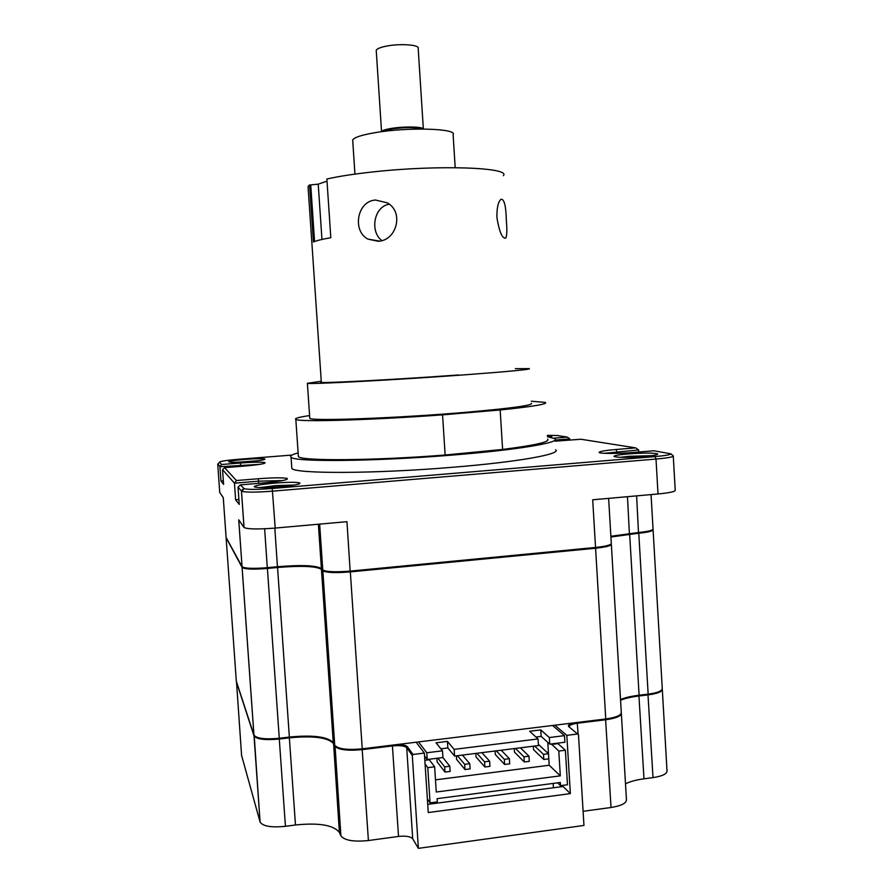 <?xml version="1.0" encoding="UTF-8"?>
<svg xmlns="http://www.w3.org/2000/svg" width="893" height="893" viewBox="0 0 893 893"><rect width="100%" height="100%" fill="white"/><g stroke="black" fill="none" stroke-linecap="round" stroke-linejoin="round"><path stroke-width="1.34" d="M309.737 417.623L309.782 418.348C311.4 421.317 398.334 418.136 466.894 412.209C511.957 408.224 533.467 405.255 531.424 403.279M321.268 381.233L307.393 383.298C308.889 384.503 395.833 379.916 464.527 374.837C509.68 371.466 531.268 369.401 529.303 368.63L515.306 368.675M445.138 455.017L502.614 449.447L500.158 409.976L442.56 414.854L445.138 455.017C372.493 460.743 300.986 461.112 298.385 456.569L295.829 419.397C298.307 422.177 369.802 420.201 442.56 414.854M502.614 449.447C535.298 445.272 550.3 441.823 547.621 439.11M500.158 409.976C532.931 406.572 548.001 404.06 545.389 402.43L531.302 401.214M321.324 382.07C312.226 383.89 392.641 379.826 458.355 374.971M309.592 415.569C298.831 417.165 294.244 418.449 295.829 419.397M298.295 455.263L298.385 456.569M381.88 240.585C369.858 231.979 373.564 206.64 389.259 204.207M496.899 217.468C496.798 207.823 498.16 201.773 500.973 199.318C504.177 198.748 505.963 205.725 506.331 220.225C507.157 229.747 506.967 235.685 505.762 238.029C502.223 238.755 499.276 231.89 496.899 217.468M314.559 241.534L310.731 184.929L309.581 184.929L313.454 242.014C316.234 240.675 322.016 239.235 330.812 237.694L326.871 179.013C338.815 176.301 354.409 173.912 373.654 171.847C438.854 164.669 511.164 167.46 503.384 175.653M375.506 200.032L387.272 202.823C404.25 212.009 396.682 240.652 378.219 241.277L367.961 239.123C352.11 231.153 356.932 201.07 375.506 200.032M310.731 184.929L318.221 184.148L321.96 239.436M327.017 181.167L318.221 184.148M308.174 188.244L308.052 186.47L309.581 184.929M423.382 129.016C423.059 126.627 403.748 126.27 391.101 128.469C385.329 129.452 382.148 130.512 381.545 131.639L381.523 131.706M376.277 51.057L376.232 50.388C376.813 48.847 379.983 47.474 385.743 46.257C399.338 43.322 419.944 44.728 418.181 48.367L423.349 129.016M352.757 141.15L352.69 140.011C354.052 137.433 361.531 134.988 375.149 132.655C408.045 126.94 457.796 128.48 453.119 134.698L455.196 167.65M419.688 129.027C415.022 127.208 406.125 127.141 393.009 128.826C388.645 129.563 386.033 130.378 385.184 131.249M652.962 529.404L653.073 529.538C653.341 530.967 648.575 532.206 638.785 533.233L610.924 537.006M653.096 529.984L662.238 688.213C662.573 690.825 657.884 692.801 648.151 694.151L639.098 695.234C631.34 696.172 625.145 697.6 620.523 699.509M611.325 543.971C611.649 545.645 606.403 547.063 595.586 548.235L350.335 571.9C335.411 573.094 326.246 572.714 322.831 570.761L321.447 569.288C315.91 566.162 301.287 565.559 277.556 567.49L267.409 568.45C253.188 569.589 244.76 569.254 242.115 567.457L226.242 537.91M611.359 544.518L621.26 712.089C621.662 715.137 616.494 717.425 605.755 718.965L362.234 748.825C347.41 750.198 338.246 749.037 334.73 745.331L333.268 742.596C327.575 736.669 312.93 734.816 289.354 737.06L279.275 738.265C265.143 739.571 256.704 738.522 253.958 735.129L236.321 681.214M291.721 466.849L291.832 468.401C294.411 473.937 374.848 473.859 453.331 467.218C518.744 461.904 561.864 453.99 555.625 449.759M298.128 452.896C292.022 454.515 289.667 455.932 291.062 457.183C293.596 462.139 374.022 461.536 452.55 455.062C517.996 449.849 561.172 442.459 554.955 438.697L547.476 436.744M274.91 483.091C262.229 484.229 255.32 485.412 254.159 486.663C255.856 487.868 264.317 487.924 279.542 486.83C294.132 485.457 300.874 484.151 299.758 482.923C296.23 482.053 287.948 482.108 274.91 483.091M294.389 485.044L275.312 485.647L260.131 487.6M257.776 460.732L236.232 462.328M245.508 459.337C235.261 460.208 229.657 461.034 228.708 461.837C230.003 462.563 236.567 462.507 248.399 461.67C259.863 460.665 265.366 459.783 264.92 459.002C262.464 458.455 256.001 458.567 245.508 459.337M651.633 455.687L629.174 456.29L620.188 457.328M628.259 453.912C619.273 454.693 614.496 455.508 613.915 456.356C616.605 457.64 626.484 457.707 643.585 456.546C654.022 455.609 658.643 454.693 657.471 453.8C652.85 452.818 643.105 452.851 628.259 453.912M555.033 440.07L569.79 438.898L569.868 440.126M226.096 537.407L242.059 566.687C244.704 568.484 253.132 568.808 267.353 567.68L277.511 566.72C301.231 564.789 315.865 565.381 321.391 568.495L322.775 569.957C326.191 571.911 335.355 572.279 350.279 571.096L595.542 547.454L592.695 499.79L658.018 493.963C669.862 492.813 675.588 491.541 675.22 490.157L673.277 456.189M610.879 536.269L638.741 532.496C648.541 531.469 653.296 530.241 653.029 528.812L651.053 494.588M610.912 536.827L629.409 534.014L627.478 496.687M219.734 492.423L223.272 497.702L226.119 537.686M242.606 567.122L242.851 567.323C245.274 569.109 253.433 569.444 267.342 568.339L264.641 528.779M274.821 528.109L277.477 567.379C300.015 565.503 314.716 565.95 321.603 568.718M323.299 570.337L323.623 570.683C326.927 572.569 335.79 572.938 350.201 571.788L595.33 548.135C604.795 547.141 609.897 545.88 610.633 544.384M595.33 548.135L595.542 547.454C606.358 546.282 611.605 544.864 611.281 543.201L608.635 498.372M652.403 529.839C651.879 531.145 647.258 532.25 638.517 533.143L636.609 495.872M550.769 437.257L551.818 436.599L547.442 436.231M259.807 464.349L219.935 466.738L218.093 463.813M220.939 480.992L223.585 484.374L222.547 469.696L224.556 467.664L243.923 466.124C258.646 464.818 265.679 463.657 265.031 462.63C261.861 461.915 253.657 462.049 240.396 463.009L221.631 464.505L219.935 466.738L220.939 480.992L223.328 480.791M238.9 499.522L235.629 499.801L234.457 483.169L222.547 469.696M672.887 455.62L673.355 456.022C672.764 457.071 666.982 458.076 656.009 459.058L272.644 491.15C256.358 492.378 246.088 492.434 241.847 491.329L238.029 487.221L239.246 504.433L235.629 499.801M282.813 480.546L258.613 481.182L234.457 483.169L236.422 480.534L224.556 467.664M238.744 519.882L242.059 566.687L238.721 519.838L244.046 527.473C247.339 529.214 257.72 529.415 275.211 528.076L346.953 521.679L350.201 571.788M555.1 441.187L580.93 439.244L635.727 447.884L638.64 449.983L604.394 453.309M635.727 447.884L616.203 449.48C605.532 450.407 599.85 451.356 599.158 452.327C598.422 453.733 617.643 453.823 633.851 452.438L654.022 450.775L670.889 453.845C670.33 454.783 665.039 455.698 655.015 456.58L272.231 488.471C257.374 489.598 247.986 489.665 244.09 488.672L240.418 484.866L263.078 483.001C280.391 481.394 288.45 479.887 287.256 478.492C283.237 477.521 273.571 477.599 258.256 478.748L236.422 480.534M238.029 487.221L240.418 484.866M221.631 464.505L219.511 462.194C220.024 461.29 226.32 460.319 238.386 459.292L291.944 455.073M547.387 435.326L557.388 435.527L567.345 437.101L554.006 438.15M569.79 438.898L567.345 437.101M638.64 449.983L638.763 452.037M554.832 725.216L566.821 735.352L570.37 793.62L563.048 786.499L427.725 804.37M553.437 787.771L553.169 783.418M570.37 793.62L428.26 812.552L424.365 753.067L416.149 742.217M662.293 688.983C662.55 691.573 657.851 693.537 648.195 694.877L639.142 695.96C631.384 696.908 625.189 698.337 620.568 700.246M662.327 689.753L666.993 770.536C667.361 773.751 662.706 776.106 653.006 777.624L643.987 778.819C636.251 779.868 630.09 781.52 625.502 783.797M621.349 712.971C621.55 715.974 616.371 718.229 605.8 719.747L577.447 723.218C571.821 724.022 569.109 725.261 569.288 726.924L569.567 727.36M621.372 713.842L626.417 799.28C626.853 803.019 621.729 805.754 611.035 807.495L583.107 811.302M241.612 755.534L260.109 822.085C262.899 826.293 271.349 827.711 285.436 826.315L295.471 824.987C318.98 822.587 333.614 825.076 339.396 832.443L340.892 835.826C344.464 840.436 353.628 841.999 368.407 840.536L398.524 836.44C405.824 835.692 410.557 836.484 412.711 838.806L418.382 848.35L583.955 825.445L578.474 734.705L568.64 726.534C567.836 725.183 569.366 723.989 573.228 722.962M418.382 848.35L412.276 755.4L406.706 747.675C404.574 745.811 399.841 745.22 392.529 745.923L362.29 749.629C347.466 751.002 338.291 749.83 334.775 746.113L333.323 743.378C327.619 737.439 312.985 735.586 289.41 737.83L279.33 739.036C265.199 740.342 256.76 739.292 254.014 735.888L236.388 681.794M412.711 838.806L406.706 747.675L407.442 746.782L413.035 754.473L412.276 755.4M407.442 746.782C406.036 745.275 402.509 744.539 396.883 744.583M413.035 754.473L424.365 753.067M566.821 735.352L577.648 734.001M514.268 748.591L514.491 752.118L524.291 761.975L529.303 761.338L528.98 756.204L523.968 756.84L515.507 748.434M524.291 761.975L523.968 756.84M528.98 756.204L520.418 747.821M475.79 753.413L476.025 756.963L484.888 766.998L489.956 766.35L489.632 761.193L484.553 761.829L476.907 753.268M484.888 766.998L484.553 761.829M489.632 761.193L481.874 752.643M436.878 758.291L437.112 761.863L445.015 772.088L450.15 771.429L449.815 766.239L444.681 766.886L437.86 758.168M445.015 772.088L444.681 766.886M449.815 766.239L442.883 757.532M557.612 782.837L560.514 785.673L567.49 784.757L565.381 750.232L558.795 751.069L551.383 743.936M560.514 785.673L560.324 782.48L437.101 798.666L437.313 801.925L430.069 802.874L427.367 798.934M552.566 725.496L564.499 735.642L549.34 737.529L540.745 729.905L529.661 731.267L538.033 738.935L454.146 749.361L447.426 741.391L436.018 742.797L442.515 750.812L426.798 752.766L418.516 741.927M442.515 750.812L442.95 757.532L427.234 759.496L426.798 752.766M424.845 760.311L429.299 759.753L434.623 766.786L436.264 792.013L560.313 775.85L549.195 765.245L435.471 779.857M425.079 764.017L427.769 767.656L434.623 766.786M427.769 767.656L430.069 802.874M427.234 759.496L424.555 755.936M456.39 755.846L456.624 759.407L465.007 769.543L470.109 768.884L469.774 763.705L464.673 764.352L457.439 755.712M465.007 769.543L464.673 764.352M469.774 763.705L462.429 755.087M495.09 750.991L495.314 754.529L504.645 764.486L509.68 763.839L509.367 758.693L504.322 759.329L496.262 750.846M504.645 764.486L504.322 759.329M509.367 758.693L501.196 750.22M533.333 746.191L533.556 749.718L543.815 759.485L548.793 758.849L548.481 753.725L543.502 754.362L534.639 746.035M543.815 759.485L543.502 754.362M548.481 753.725L538.367 744.349M547.789 742.362L549.195 765.245M560.313 775.85L558.795 751.069M551.416 744.438L557.902 743.623L565.381 750.232M564.499 735.642L564.901 742.239L549.753 744.137L541.147 736.379L535.945 737.026M549.34 737.529L549.753 744.137M540.745 729.905L541.147 736.379M538.033 738.935L538.446 745.555L454.582 756.07L447.851 747.954L440.896 748.814M454.146 749.361L454.582 756.07M447.426 741.391L447.851 747.954M648.151 694.151L638.785 533.233M639.098 695.234L629.665 534.103M605.755 718.965L595.586 548.235M362.234 748.825L350.335 571.9M334.73 745.331L322.831 570.761M333.268 742.596L321.447 569.288M289.354 737.06L277.556 567.49M279.275 738.265L267.409 568.45M253.925 735.039L242.081 567.401M236.355 681.716L226.163 538.334M322.775 569.957L319.649 524.113M318.377 524.224L321.391 568.495M323.009 570.158L323.623 570.683M219.745 492.646L217.725 464.237L219.511 462.194M240.775 466.369L240.396 463.009M258.769 483.359L258.256 478.748M244.012 527.417L241.445 491.083L243.722 488.449M616.203 449.48L617.163 453.354M658.018 493.963L656.009 459.058L655.015 456.58M275.211 528.076L272.231 488.471M653.006 777.624L647.95 694.174M643.987 778.819L638.897 695.256M611.035 807.495L605.566 718.988M578.128 734.414L577.224 722.47M295.471 824.987L289.299 737.071M339.396 832.443L333.547 743.11M285.436 826.315L279.23 738.277M260.075 821.973L254.192 735.553M241.646 756.148L236.522 682.219M340.892 835.826L335.042 745.789M368.407 840.536L362.145 748.836M398.524 836.44L392.373 745.13M309.782 418.348L307.393 383.298M505.762 238.029L504.344 238.152M367.961 239.123L379.592 241.11M308.052 186.47L321.335 382.338M381.545 131.639L376.232 50.388M354.945 174.102L352.69 140.011M253.958 735.129L242.115 567.457M656.645 454.749L657.471 453.8M264.44 459.56L264.92 459.002M670.889 453.845L673.355 456.022M244.09 488.672L241.847 491.329M286.218 479.72L287.256 478.492M264.373 463.389L265.031 462.63M244.046 527.473L241.49 491.128M298.798 484.051L299.758 482.923M291.832 468.401L291.062 457.183M569.466 727.237L568.64 726.534M260.109 822.085L254.014 735.888"/></g></svg>
